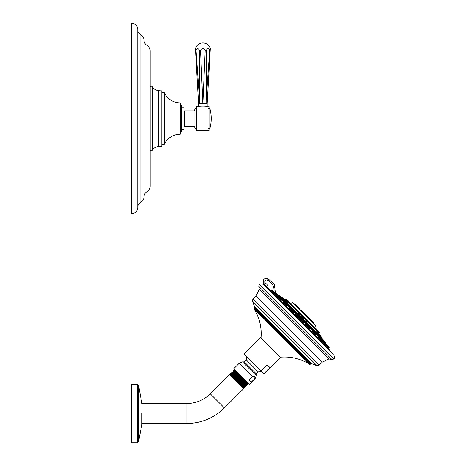 <?xml version="1.0" encoding="UTF-8"?>
<svg xmlns="http://www.w3.org/2000/svg" width="466" height="466" viewBox="0 0 466 466"><rect width="100%" height="100%" fill="white"/><g stroke="black" fill="none" stroke-linecap="round" stroke-linejoin="round"><path stroke-width="0.7" d="M150.163 118.533L150.163 186.289C150.081 188.619 149.05 190.402 147.064 191.625C145.077 192.848 144.046 194.625 143.965 196.955L143.965 40.111L143.965 196.955C143.889 199.291 142.858 201.067 140.872 202.291C138.885 203.514 137.849 205.29 137.773 207.626L137.773 29.445C137.849 31.775 138.885 33.552 140.872 34.781C142.858 36.004 143.889 37.781 143.965 40.111C144.046 42.447 145.077 44.223 147.064 45.447C149.05 46.67 150.081 48.447 150.163 50.782L150.163 118.533M137.773 29.445C137.412 25.712 135.361 23.661 131.628 23.3L131.628 213.772C135.361 213.405 137.412 211.354 137.773 207.626M158.283 90.625L158.283 146.441A24.576 24.576 0 0 1 161.836 146.184L161.836 90.887A24.576 24.576 0 0 1 158.283 90.625A9.215 9.215 0 0 1 152.615 87.509L152.615 149.563A1.229 1.229 0 0 1 151.386 150.792A1.229 1.229 0 0 1 150.163 149.563M152.615 87.509A1.229 1.229 0 0 0 151.386 86.28A1.229 1.229 0 0 0 150.163 87.509M158.283 146.441A9.215 9.215 0 0 0 152.615 149.563M164.294 92.728A17.656 17.656 0 0 0 180.266 102.87L180.266 134.202A17.656 17.656 0 0 0 164.294 144.338L164.294 92.728L161.836 92.728M164.294 144.338L161.836 144.338M180.266 131.744L181.495 131.744L181.495 105.322L180.266 105.322M181.495 129.286L183.954 129.286L183.954 107.78L181.495 107.78M194.072 110.856L194.072 126.216L184.443 126.216L184.443 110.856L194.072 110.856L196.734 106.248L198.574 106.3L198.574 103.79L199.838 103.79L198.755 103.784M194.072 126.216L196.734 130.824L196.734 106.248M198.417 106.248C198.161 107.151 207.591 107.151 207.335 106.248L209.018 106.248L209.018 130.824L196.734 130.824M200.06 103.784L207.178 103.79L207.178 106.3M203.182 103.784L202.879 103.79L205.186 50.654L206.421 50.654L206.129 103.784M206.421 50.654A2.347 1.654 -85.4 0 1 208.133 48.726A2.347 1.654 -85.4 0 1 209.688 50.654L210.201 50.654L210.312 48.726A7.677 7.677 0 0 0 195.44 48.726L198.574 103.79M195.551 50.654L196.064 50.654L199.838 103.79L199.332 50.654L200.566 50.654L202.879 103.79M210.201 50.654L207.178 103.79M209.688 50.654L205.92 103.79M200.566 50.654A2.347 2.342 0 0 1 205.186 50.654M196.064 50.654A2.347 1.654 85.4 0 1 197.619 48.726A2.347 1.654 85.4 0 1 199.332 50.654M309.063 328.716L310.117 329.159L305.696 324.348L308.37 327.015M318.121 336.207L316.094 334.18L318.121 336.207L318.138 336.941L317.928 336.394L318.319 336.003L320.783 338.467L320.923 338.13L318.662 335.864L318.319 336.003M296.679 316.263L297.757 316.548L296.091 315.435L295.234 314.148L295.846 313.536L298.31 316L298.45 315.657L296.19 313.391L295.846 313.536M298.31 316L297.762 316.548M283.479 302.638L283.963 303.308L283.479 302.638L284.213 301.904L286.677 304.368L286.823 304.024L284.557 301.764L284.213 301.904M276.326 296.155L277.55 296.976L277.783 296.597L278.429 296.976M276.653 295.828L278.651 297.023M321.517 339.918L321.255 339.615M322.367 341.543L321.138 339.539L321.598 340.413L321.295 340.71M315.558 334.716L316.431 333.639L314.171 331.373L315.237 331.955M315.459 334.326L315.29 334.017M303.36 322.647L304.042 322.961L302.76 322.105L301.648 320.433L302.195 319.886L304.659 322.35L304.805 322.006L302.539 319.74L303.815 320.532M290.592 310.071L289.036 308.078L289.712 307.403L292.176 309.867L292.322 309.523L290.056 307.263L291.716 308.434M289.246 308.55L289.666 309.535C290.516 310.24 290.726 310.304 290.289 309.727M281.685 300.261L281.254 300.057M324.953 344.957L325.21 345.423M322.023 341.887L322.274 342.621L322.006 341.904L322.39 341.52L328.064 347.193L328.204 346.855L325.577 344.228M317.952 337.763L317.579 337.483M293.114 313.432L297.489 317.835L298.094 317.224L299.533 318.662L300.966 320.101L300.36 320.707L304.752 325.099L305.358 324.487L308.23 327.359L307.624 327.965L311.591 331.938L312.121 331.25L314.993 334.128L315.138 333.784L312.744 331.11L315.138 333.784M305.993 325.798L304.898 325.041M285.967 305.772L286.258 306.605L290.231 310.572L290.836 309.966L293.708 312.837L293.126 313.426L292.398 312.203M280.579 300.721L280.375 300.18M270.391 290.737L271.002 290.132L276.676 295.805L276.291 296.19L275.575 295.922L277.654 297.995L278.26 297.39L281.132 300.267L281.278 299.923L278.884 297.25L281.278 299.638L280.701 300.698L280.282 300.628L283.462 303.809L284.068 303.203L286.945 306.075L287.085 305.731L284.697 303.057L287.085 305.451L286.439 306.576L286.945 306.075M272.523 292.846L272.82 293.015M329.363 349.954L328.413 348.76L329.019 348.154A0.483 0.483 -45 0 0 329.165 347.811L329.165 347.525A0.483 0.483 0 0 0 329.019 347.182L326.188 344.357L329.019 347.182M325.39 345.737L324.872 344.788L324.656 345.003L325.385 345.731M314.993 334.128L314.387 334.734L317.567 337.914L317.928 337.064L320.806 339.935L320.946 339.592L318.272 336.918L320.946 339.592L319.21 337.372M272.464 292.811L273.192 293.539L273.408 293.324L272.459 292.805M268.655 289.194L268.48 288.18L266.505 287.021L266.179 287.382L268.055 285.472L266.814 286.654L263.61 283.509C262.498 279.92 263.82 278.219 267.577 278.423L274.13 283.98L275.587 292.456L274.13 283.98L267.577 278.423C263.82 278.219 262.498 279.92 263.61 283.509L264.973 282.571C264.408 280.724 265.09 279.85 267.018 279.955C272.476 282.478 274.759 286.718 273.874 292.665M266.523 287.586A176.037 176.031 -135.1 0 1 268.235 288.588L268.288 288.885M263.243 284.575L333.621 354.952L263.243 284.575C263.296 283.87 259.166 283.573 259.166 284.312L333.889 359.03L331.815 359.408L258.787 286.38L259.201 289.403L256.032 295.951L322.245 362.164L328.786 358.995L259.201 289.403M260.995 370.837L244.184 354.026L260.523 337.687L280.503 357.672L264.17 374.012L263.913 373.755L269.995 367.668L267.082 364.756L260.995 370.837L263.913 373.755M249.129 379.994L252.555 376.569L255.013 376.278L254.721 378.736L251.29 382.161L249.129 379.994L250.172 381.648L251.29 382.161M252.555 376.569L239.227 363.241L233.629 368.839L249.357 384.567L254.954 378.969L254.721 378.736M234.445 370.639L234.235 369.841L237.549 372.765L246.479 381.689L234.445 370.621L234.136 370.93L245.862 381.718L248.04 383.256M233.355 370.72L232.977 371.099C232.75 370.453 247.953 385.236 247.726 384.59L248.087 384.229C248.32 384.869 233.122 370.08 233.355 370.72L234.153 370.93M231.893 373.056L231.713 372.363C231.491 371.717 246.695 386.5 246.462 385.854L246.864 385.434C247.096 386.093 231.899 371.303 232.132 371.944L232.878 372.136L246.66 384.695L247.726 384.59M244.242 387.246L230.303 374.548L243.648 387.893L244.26 388.056L242.04 385.836L244.417 387.898L244.557 386.937L230.623 374.245L230.454 373.621C230.227 372.975 245.431 387.759 245.203 387.112L245.64 386.675C245.873 387.316 230.676 372.526 230.909 373.167L231.608 373.348L245.454 385.976L245.64 386.658M244.534 386.937L245.203 387.112M246.444 385.854L245.745 385.667L231.893 373.039L231.585 373.348M246.951 384.386L235.19 373.54L233.169 371.827L232.86 372.136M243.648 387.893L243.339 388.201L229.994 374.856L230.297 374.553L242.04 385.836M231.713 372.363L232.132 371.944M230.454 373.621L230.909 373.167M138.519 385.108L138.519 441.803L137.336 442.7L137.336 384.205L138.519 385.108L141.874 403.469L186.924 403.469A33.022 33.022 0 0 0 210.277 393.799L229.383 374.693L243.502 388.813L224.396 407.919A52.996 52.996 0 0 1 186.924 423.437L141.874 423.437L141.874 424.444L141.874 413.453L141.868 424.363M137.336 384.205L131.628 384.205L131.628 442.7L137.336 442.7M268.055 285.472L264.973 282.571M268.48 288.18L268.235 288.588L329.654 350.007L330.854 352.063M278.697 295.421L322.757 339.306L323.899 340.617L321.837 339.038L325.74 342.661L324.097 341.019L323.957 341.642L325.588 343.279M322.757 339.306A176.078 176.078 0 0 0 321.482 337.489L280.707 296.714A176.078 176.078 0 0 0 278.889 295.432M280.707 296.714L321.394 337.168L318.47 332.788M281.103 297.116L283.736 299.743M319.74 335.747L321.08 337.093M321.394 337.168L321.482 337.489M282.437 298.444L311.364 327.371M317.655 333.668L318.482 334.495M319.857 335.631L317.515 333.289M314.602 330.377L313.001 328.775M290.347 306.121L289.13 304.904M287.831 303.605L287.237 303.017M285.081 300.855L282.565 298.339A176.195 162.78 -45 0 1 285.833 300.687L286.567 300.092L291 304.24L285.745 298.98L286.188 298.98L287.213 300.005L286.567 300.092L285.553 299.079M287.976 302.446L285.85 300.611M314.696 328.821L317.014 331.763L315.103 328.821L314.696 328.821M299.848 313.56C301.153 315.115 300.896 315.098 299.073 313.519L297.995 312.412L298.84 313.694C300.954 315.552 301.234 315.587 299.679 313.804M287.807 302.481L290.732 304.875L290.918 304.444M306.564 320.69C304.985 319.338 305.166 319.763 307.111 321.965L307.991 322.344M318.33 333.039L318.808 333.662L319.385 332.625L318.919 332.159L319.303 332.829M317.026 331.582L318.342 333.196L317.218 331.355M303.156 317.282C301.269 315.622 301.222 315.82 303.017 317.87L304.286 318.563M288.204 302.224L286.2 300.646M281.027 296.801L286.002 300.611M308.445 322.198L314.789 328.547L314.667 327.528L315.523 325.676L292.52 302.667L293.062 302.766L315.43 325.134L294.663 304.368M298.31 308.009L299.463 309.168M295.362 304.38L299.12 308.486L294.594 304.1L304.758 314.463M313.618 322.635L310.205 319.222L314.096 323.596L310.187 319.886M313.286 322.99L313.793 323.491M296.621 306.325L297.646 307.35M314.241 323.94L314.096 323.596M309.849 319.554L314.049 323.753M305.189 314.69L309.709 318.93L305.189 314.69L308.306 318.01M310.845 320.55L311.87 321.575M302.696 312.395L303.733 313.437L302.696 312.395M299.12 308.335L298.636 307.653M295.56 304.578L295.258 304.281M300.092 309.109L298.986 308.486L303.646 313.35M309.086 318.103L307.671 316.688M310.344 319.361L313.502 322.519M308.282 317.299L308.911 317.934M313.81 322.833L306.972 315.989M300.896 309.913L302.073 311.096M302.207 311.224L303.36 312.383M306.768 315.785A62.893 62.893 0 0 0 302.411 311.428M286.229 300.424L285.099 299.533M286.2 298.991L287.703 300.378M287.749 300.424L289.701 302.37M315.709 328.501L317.608 330.4L315.913 328.588L315.266 328.501L318.919 332.159M299.655 312.331L300.675 313.35M290.58 304.298L288.233 302.684L288.029 302.405L288.658 301.892L291 303.791L291 304.24M307.985 322.338L307.257 321.703C305.614 319.822 305.475 319.437 306.844 320.561M305.97 320.136L305.649 319.909L306.098 319.624L308.556 322.088L306.302 319.536L308.009 320.684L306.948 319.624M308.265 320.94L307.915 320.591M318.395 332.8L318.866 332.392M317.055 329.846L319.303 331.973L318.925 331.716L318.954 332.188M304.275 318.558L303.203 317.655C301.683 315.884 301.741 315.698 303.378 317.096M304.036 316.711L303.616 316.286M276.251 292.968L277.369 294.093M276.321 293.038L276.932 293.65M281.749 298.467L280.847 297.57L282.332 299.533L280.299 297.506L281.138 297.856M302.481 321.919C301.764 321.348 301.741 321.464 302.405 322.274C303.116 322.839 303.139 322.722 302.481 321.919M315.849 332.567L315.092 331.809M322.093 341.962L321.272 340.728L321.639 340.477M325.594 342.312L324.231 340.949M325.152 341.869L324.732 341.456M277.573 294.291L278.551 295.269M285.477 302.195L286.823 304.024M285.751 302.469L286.118 302.836M296.3 315.715C295.508 315.057 295.392 315.08 295.957 315.785C296.755 316.443 296.871 316.42 296.3 315.715C296.848 316.426 296.731 316.455 295.922 315.791C295.357 315.08 295.473 315.057 296.277 315.715M310.333 327.05L308.673 325.874L310.933 328.14L310.344 327.068M308.457 327.866C307.88 327.429 307.944 327.633 308.643 328.478L309.197 328.547M318.942 335.864L320.923 337.844L319.286 336.003L318.662 335.864M320.27 336.994L319.728 336.446M325.856 344.223L326.835 344.997M325.134 343.296L324.004 342.166M314.189 332.351L312.744 331.11L313.589 331.757L313.828 331.518L316.292 333.982M308.09 326.258L306.325 324.487L308.37 326.736M300.308 318.476L300.017 318.179C301.24 319.408 301.24 319.408 300.017 318.179C298.788 316.956 298.788 316.956 300.017 318.179L300.017 318.179C298.788 316.956 298.788 316.956 300.017 318.179L298.723 317.084L301.112 319.758L298.723 317.084L298.094 317.224L298.438 317.084M286.677 304.368L286.468 304.63L285.512 303.675L286.945 305.108L285.693 303.855M279.885 298.048L280.812 298.974M276.548 294.71L274.899 293.062M273.839 292.007L271.998 290.161M327.382 345.545L326.957 345.12M328.361 346.523L327.761 345.923L328.361 346.523M277.433 296.877L276.233 296.102M322.117 339.038L324.097 341.019L322.519 339.236M321.453 341.071L321.22 340.646M320.585 338.671L321.295 339.382L320.544 338.706L320.783 338.467M300.885 319.053L300.017 318.179M291.937 310.106L293.848 312.5L291.46 309.826M293.318 311.48L293.708 311.87M279.524 297.611L282.186 299.877L282.332 299.533M309.063 328.792L308.661 328.53C307.956 327.68 307.892 327.47 308.469 327.907M147.064 45.447L147.064 191.625M140.872 34.781L140.872 202.291M209.974 108.823L209.974 128.243A38.113 38.113 0 0 0 209.974 108.823L208.651 108.595M281.988 300.075L284.015 302.102L281.802 300.267L282.186 299.877M286.479 304.566L289.514 307.601L286.439 304.607M291.978 310.065L295.648 313.735L291.838 310.205L292.176 309.867M298.112 316.198L301.997 320.084L298.112 316.198L297.757 316.548M304.461 322.548L308.131 326.217L304.461 322.548L304.042 322.961L304.659 322.35M310.595 328.681L313.63 331.716L310.595 328.681M329.019 348.154L328.064 347.193L327.458 347.805M252.432 301.094L317.101 365.763L311.358 363.556L254.64 306.838L252.432 301.094L252.852 299.131L319.064 365.344L322.245 362.164M311.358 363.556L310.834 363.666L307.059 359.898L254.529 307.362L254.64 306.838M260.989 338.153C261.915 327.499 259.545 317.637 253.871 308.568L253.935 307.95L310.24 364.261L310.834 363.666M253.871 308.568L309.628 364.325L310.24 364.261M246.735 356.577A12.017 12.017 0 0 0 246.264 359.921L258.275 371.932A12.017 12.017 0 0 0 261.618 371.46M258.275 371.932L256.306 373.901L244.295 361.89L246.264 359.921M256.306 373.901L256.306 375.701L242.495 361.89L239.227 363.241M210.277 393.799L224.396 407.919M186.924 403.469L186.924 423.437M267.018 279.955L267.577 278.423M270.56 290.568A175.548 175.542 45 0 0 269.692 290.033M279.105 296.58L279.85 297.325M282.28 299.755L284.342 301.811M286.771 304.24L289.84 307.31M292.269 309.739L295.974 313.443M298.403 315.872L302.323 319.793M304.752 322.222L308.457 325.926M310.88 328.355L313.956 331.425M316.385 333.854L318.441 335.916M320.87 338.345L321.616 339.091M279.128 295.922L280.509 297.296M282.303 299.096L285 301.787M286.794 303.582L290.499 307.286M292.293 309.08L296.632 313.42M298.426 315.214L302.982 319.769M304.776 321.563L309.115 325.903M310.909 327.697L314.614 331.402M316.408 333.196L319.099 335.893M320.899 337.687L322.274 339.067M305.981 319.734L304.688 318.441M302.224 315.977L300.855 314.608M298.391 312.144L290.801 304.554M299.085 311.946L291 303.861M314.667 327.528L308.643 321.505M306.675 319.536L304.886 317.748M302.917 315.779L301.053 313.915M305.3 314.69L303.506 312.896M284.714 299.568L285.093 299.539M314.591 328.116L314.579 327.819M314.876 328.111L314.684 327.482M316.88 331.734L316.927 331.373M314.719 328.845L315.063 328.588L318.831 332.363M298.199 312.342L298.508 312.034L300.966 314.498L298.712 311.946L299.358 312.034M299.155 311.946L301.053 314.288M287.889 302.743L288.233 302.684M306.745 319.536L308.643 321.878M318.342 333.196L318.371 332.823M318.925 331.716L317.608 330.4L317.084 331.489M302.137 316.373L301.863 316.198L302.335 315.866L304.799 318.325L302.545 315.779L303.191 315.866M302.987 315.779L304.886 318.121M274.917 292.607L279.012 296.702L279.157 296.359L275.534 292.456L277.177 294.098L276.315 294.477M280.351 297.273L282.332 299.254M290.341 307.263L292.322 309.523M302.824 319.74L304.805 322.006M314.457 331.373L316.431 333.639M321.295 339.382L323.957 341.642L323.719 341.881M277.573 294.296L278.959 295.677M286.823 303.739L284.557 301.764M307.991 326.357L308.329 326.019L310.793 328.483L310.933 328.14M310.933 327.854L308.958 325.874M329.165 347.525L325.816 344.182L325.192 344.322L326.159 344.322M323.014 341.38L325.402 344.054L325.262 344.391L325.262 343.425M276.816 295.467L274.142 292.794L276.816 295.467L276.676 295.805M271.626 289.992L274.014 292.66L273.874 293.003M273.973 292.339L274.014 292.66M329.165 347.811L328.204 346.57M183.954 123.449L184.443 123.449M208.651 128.47L209.974 128.243M183.954 113.617L184.443 113.617M259.166 284.307L258.787 286.38M331.815 359.408L328.786 358.995M333.621 354.952C334.32 354.9 334.623 359.03 333.883 359.03M252.852 299.131L256.032 295.951M317.101 365.763L319.064 365.344M253.935 307.95L254.529 307.362M280.037 357.206C290.697 356.28 300.558 358.651 309.628 364.325M256.306 375.701L254.954 378.969M244.295 361.89L242.495 361.89M248.087 384.211L247.871 383.407M232.971 371.117L233.169 371.845M245.763 385.662L245.454 385.976M230.623 374.245L230.32 374.553M246.66 384.677L246.864 385.434M229.994 374.856L229.383 374.693M243.339 388.201L243.502 388.813M138.519 441.803L141.868 424.526M266.202 287.266L266.814 286.654M268.276 288.617L329.654 350.007M320.946 339.592L320.2 340.541L322.274 342.621M315.523 325.676L315.43 325.134M292.52 302.667L290.796 303.471M294.879 304.1L294.256 303.954M309.861 319.076L310.205 319.222M309.232 318.249L306.15 315.167M309.709 318.93L309.57 318.587M305.475 314.69L305.812 314.835M284.749 299.58L285.745 298.98M289.596 302.271L288.943 301.735M287.481 300.151L289.112 301.904M300.966 314.498L300.652 314.958L300.465 314.672M288.18 302.725L288.029 302.405M308.224 322.42L308.556 322.088M319.385 332.182L319.385 332.625M318.575 331.25L318.954 331.745M304.508 318.622L304.799 318.325M274.655 292.846L275.249 292.456M279.728 297.413L280.066 297.273M289.712 307.403L290.056 307.263M291.145 307.863L292.322 309.238M302.195 319.886L302.539 319.74M304.013 320.73L304.805 321.721M313.828 331.518L314.171 331.373M316 332.718L316.431 333.353M321.493 339.184L321.837 339.038M325.35 343.541L325.74 342.947M278.656 297.058L279.012 296.702M277.835 294.559L277.177 294.098M285.629 302.352L284.843 301.764M310.117 329.159L310.793 328.483M308.329 326.019L308.673 325.874M324.656 345.003L325.262 344.391M322.39 341.52L322.728 341.38M318.558 336.918L318.895 337.064M317.928 337.064L318.272 336.918L317.928 337.064M315.138 333.499L314.993 333.161M312.121 331.25L311.614 331.757M305.981 324.348L306.325 324.487L305.981 324.348M305.358 324.487L304.77 325.07M293.708 312.837L293.848 312.5L293.708 312.837M290.836 309.966L291.174 309.826M287.085 305.451L286.945 305.108M284.697 303.057L285.035 303.203M284.068 303.203L284.411 303.057M281.278 299.638L281.132 299.294M278.26 297.39L278.604 297.25L278.26 297.39M273.192 293.539L274.142 292.794M276.816 295.182L276.676 294.838M274.427 292.794L274.771 292.933M271.002 290.132L271.34 289.992M295.234 314.148L295.648 313.735M323.917 340.634L324.097 341.019M289.036 308.078L289.514 307.601M326.188 344.357L327.115 345.277M320.544 338.706L320.946 339.312M314.387 334.734L314.888 334.233M297.489 317.835L298.094 317.224M298.723 317.084L299.061 317.224M290.231 310.572L290.825 309.977M283.462 303.809L283.963 303.308M280.701 300.698L281.132 300.267"/></g></svg>
